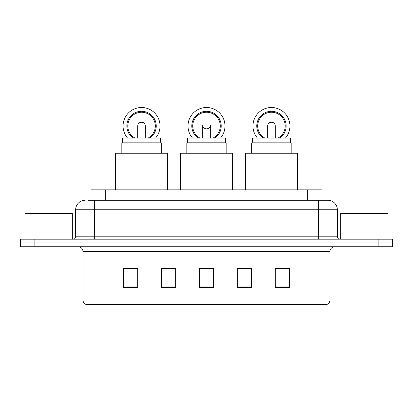 <?xml version="1.0" encoding="UTF-8"?>
<svg xmlns="http://www.w3.org/2000/svg" width="413" height="413" viewBox="0 0 413 413"><rect width="100%" height="100%" fill="white"/><g stroke="black" fill="none" stroke-linecap="round" stroke-linejoin="round"><path stroke-width="0.62" d="M166.542 268.703L161.462 268.605L161.462 287.572L175.685 287.572L175.685 268.605L161.462 268.605L175.685 268.703M91.061 200.29L91.061 189.856L321.939 189.856L321.939 200.29M88.666 200.29L324.551 200.29M88.449 200.29L94.613 200.29L94.613 209.768L75.646 209.768L75.646 236.794A2.37 2.37 0 0 1 73.277 239.163M85.13 200.29A9.484 9.484 0 0 0 75.646 209.768M327.87 200.29A9.484 9.484 0 0 1 337.354 209.768L318.387 209.768L318.387 200.29L327.726 200.29M337.354 209.768L337.354 236.794C337.493 238.234 338.283 239.024 339.723 239.163M34.873 239.163L20.65 239.163L20.65 242.958L34.873 242.958L20.65 242.958L20.65 246.752L34.873 246.752L34.873 242.958L378.127 242.958L34.873 242.958L34.873 239.163L378.127 239.163L378.127 242.958L392.35 242.958L378.127 242.958L378.127 246.752L34.873 246.752M378.127 246.752L392.35 246.752L392.35 239.163L378.127 239.163M330.002 300.039C329.873 302.311 328.738 303.829 326.59 304.593L311.041 304.593L311.041 300.039L330.002 300.039L330.002 251.491A4.739 4.739 0 0 1 334.747 246.752M311.041 304.593L86.41 304.593A4.739 4.739 0 0 1 82.998 300.039L82.998 251.491C82.714 248.611 81.134 247.031 78.253 246.752M289.467 287.572L289.467 268.605L275.244 268.605L275.244 287.572L289.467 287.572M251.538 287.572L251.538 268.605L237.315 268.605L237.315 287.572L251.538 287.572M137.756 287.572L137.756 268.605L123.533 268.605L123.533 287.572L137.756 287.572M213.614 287.572L213.614 268.605L199.386 268.605L199.386 287.572L213.614 287.572M82.998 300.039L101.959 300.039L101.959 304.593L95.548 304.593M302.512 304.593L110.488 304.593M237.315 268.703L246.458 268.703M213.614 268.703L199.386 268.703M137.756 268.703L123.533 268.703M289.467 268.703L275.244 268.703M72.327 239.163L72.327 213.562L24.919 213.562L24.919 239.163M225.462 142.113L187.538 142.113L187.538 138.087L225.462 138.087L225.462 142.113L226.174 142.826L186.826 142.826L186.826 153.254M226.174 142.826L226.174 153.254M187.538 142.113L186.826 142.826M232.576 189.856L232.576 153.254L180.424 153.254L180.424 189.856M202.737 125.542A3.794 3.794 0 0 0 210.263 125.542A3.794 3.794 0 0 1 206.5 128.887M192.51 138.087A18.492 18.492 0 0 1 206.5 107.504A18.492 18.492 0 0 1 220.49 138.087M213.046 138.087A13.748 13.748 0 0 0 206.5 112.243A13.748 13.748 0 0 0 199.954 138.087M214.858 138.087A14.698 14.698 0 0 0 206.5 111.298A14.698 14.698 0 0 0 198.142 138.087M122.584 142.067L160.512 142.067L160.512 138.087L122.584 138.087L122.584 142.067L121.825 142.826L161.271 142.826L160.512 142.067M161.271 153.254L161.271 142.826M121.825 153.254L121.825 142.826M167.621 189.856L167.621 153.254L115.47 153.254L115.47 189.856M137.756 126.017A3.794 3.794 0 0 1 141.545 122.248A3.794 3.794 0 0 0 137.756 126.017M141.545 122.248A3.794 3.794 0 0 1 145.34 126.017A3.794 3.794 0 0 0 141.545 122.248A3.794 3.794 0 0 1 145.34 126.017A3.794 3.794 0 0 0 141.545 122.248M127.555 138.087A18.492 18.492 0 0 1 141.545 107.504A18.492 18.492 0 0 1 155.536 138.087M148.097 138.087A13.748 13.748 0 0 0 141.545 112.243A13.748 13.748 0 0 0 134.999 138.087M149.904 138.087A14.698 14.698 0 0 0 141.545 111.298A14.698 14.698 0 0 0 133.187 138.087M137.756 125.996A3.794 3.794 0 0 1 141.545 122.202A3.794 3.794 0 0 1 145.34 125.996M252.488 142.067L290.416 142.067L290.416 138.087L252.488 138.087L252.488 142.067L251.729 142.826L291.175 142.826L290.416 142.067M291.175 153.254L291.175 142.826M251.729 153.254L251.729 142.826M297.53 189.856L297.53 153.254L245.379 153.254L245.379 189.856M267.66 126.017A3.794 3.794 0 0 1 271.455 122.248A3.794 3.794 0 0 0 267.66 126.017M271.455 122.248A3.794 3.794 0 0 1 275.244 126.017A3.794 3.794 0 0 0 271.455 122.248A3.794 3.794 0 0 1 275.244 126.017A3.794 3.794 0 0 0 271.455 122.248M257.464 138.087A18.492 18.492 0 0 1 271.455 107.504A18.492 18.492 0 0 1 285.445 138.087M278.001 138.087A13.748 13.748 0 0 0 271.455 112.243A13.748 13.748 0 0 0 264.903 138.087M279.813 138.087A14.698 14.698 0 0 0 271.455 111.298A14.698 14.698 0 0 0 263.096 138.087M267.66 125.996A3.794 3.794 0 0 1 271.455 122.202A3.794 3.794 0 0 1 275.244 125.996M388.081 239.163L388.081 213.562L340.673 213.562L340.673 239.163M105.284 200.29L105.284 189.856M307.716 200.29L307.716 189.856M94.613 239.163L94.613 236.794L337.354 236.794M75.646 236.794L94.613 236.794L94.613 209.768L318.387 209.768L318.387 239.163M311.041 246.752L311.041 251.491L82.998 251.491M330.002 251.491L311.041 251.491L311.041 300.039L101.959 300.039L101.959 246.752M213.614 286.911L199.386 286.911M175.685 286.911L161.462 286.911M137.756 286.911L123.533 286.911M251.538 286.911L237.315 286.911M289.467 286.911L275.244 286.911M202.706 138.087L202.706 125.093M210.294 138.087L210.294 125.093M137.756 138.087L137.756 126.042M145.34 138.087L145.34 126.042M267.66 138.087L267.66 126.042M275.244 138.087L275.244 126.042"/></g></svg>
